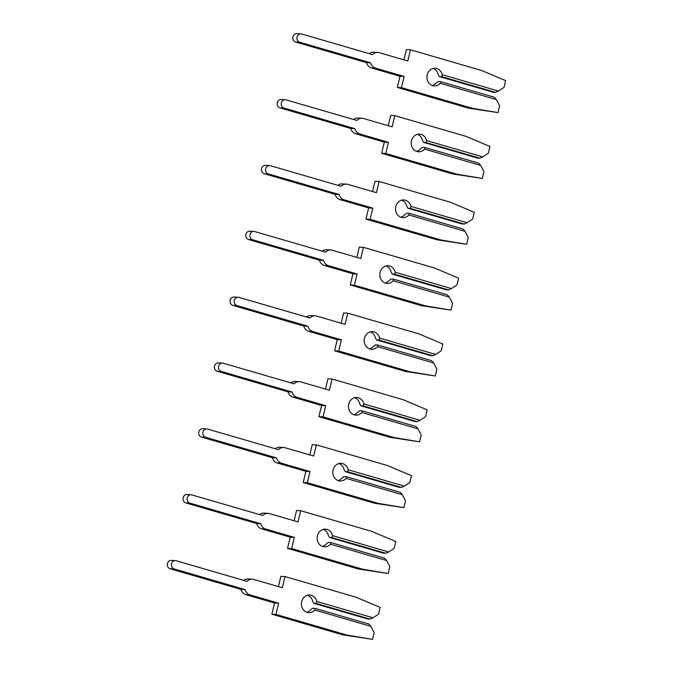 <?xml version="1.0" encoding="UTF-8"?>
<svg xmlns="http://www.w3.org/2000/svg" width="673" height="673" viewBox="0 0 673 673"><rect width="100%" height="100%" fill="white"/><g stroke="black" fill="none" stroke-linecap="round" stroke-linejoin="round"><path stroke-width="1.01" d="M440.251 83.275L496.447 99.621L499.627 105.829L498.012 112.601L468.509 108.151L397.348 87.448L400.014 76.259L371.403 67.931A7.992 7.067 -87.1 0 1 366.491 62.631L370.604 62.841L299.704 42.222A4.248 3.76 -87.1 0 1 296.978 37.478A4.248 3.76 -87.1 0 1 300.907 33.86A4.248 3.76 -87.1 0 1 301.664 33.986L372.564 54.614A7.992 7.067 -87.1 0 1 377.772 52.427A7.992 7.067 -87.1 0 1 379.21 52.671L407.821 60.991L410.488 49.802L481.641 70.497L505.633 80.617L504.018 87.389L498.483 91.065L442.287 74.72A8.842 7.815 92.9 0 0 436.769 68.537A8.842 7.815 92.9 0 0 435.179 68.267A8.842 7.815 92.9 0 0 427.01 75.788A8.842 7.815 92.9 0 0 432.689 85.656A8.842 7.815 92.9 0 0 434.278 85.925A8.842 7.815 92.9 0 0 440.251 83.275L440.504 81.618L438.123 81.5L436.129 83.065A8.842 7.815 92.9 0 1 432.234 85.505M369.267 53.655A7.992 7.067 -87.1 0 1 373.658 52.216L377.772 52.427M498.012 112.601L472.623 108.361L401.461 87.658L404.128 76.47L375.526 68.141A7.992 7.067 -87.1 0 1 370.604 62.841M442.287 74.72L441.681 76.68L439.301 76.562L438.173 74.501A8.842 7.815 92.9 0 0 433.109 68.469M439.301 76.562L493.208 92.243L495.589 92.361L498.483 91.065M495.589 92.361L441.681 76.68M496.447 99.621L494.411 97.299L440.504 81.618M403.918 59.863L406.366 49.592L410.488 49.802M366.491 62.631L295.59 42.012A4.248 3.76 -87.1 0 1 292.856 37.267A4.248 3.76 -87.1 0 1 296.785 33.65L300.907 33.86M468.509 108.151L472.623 108.361M397.348 87.448L401.461 87.658M400.014 76.259L404.128 76.47M424.562 149.12L480.758 165.465L483.937 171.674L482.331 178.438L452.82 173.987L381.658 153.293L384.325 142.096L355.723 133.776A7.992 7.067 -87.1 0 1 350.801 128.476L354.923 128.686L284.023 108.067A4.248 3.76 -87.1 0 1 281.289 103.322A4.248 3.76 -87.1 0 1 285.217 99.705A4.248 3.76 -87.1 0 1 285.983 99.831L356.883 120.459A7.992 7.067 -87.1 0 1 362.091 118.271A7.992 7.067 -87.1 0 1 363.521 118.515L392.132 126.835L394.799 115.647L465.96 136.341L489.944 146.462L488.329 153.234L482.802 156.902L426.606 140.556A8.842 7.815 92.9 0 0 421.079 134.381A8.842 7.815 92.9 0 0 419.498 134.112A8.842 7.815 92.9 0 0 411.321 141.633A8.842 7.815 92.9 0 0 417.008 151.501A8.842 7.815 92.9 0 0 418.589 151.762A8.842 7.815 92.9 0 0 424.562 149.12L424.814 147.463L422.442 147.345L420.448 148.91A8.842 7.815 92.9 0 1 416.545 151.349M353.586 119.5A7.992 7.067 -87.1 0 1 357.969 118.061L362.091 118.271M482.331 178.438L456.942 174.206L385.78 153.503L388.447 142.314L359.836 133.986A7.992 7.067 -87.1 0 1 354.923 128.686M426.606 140.556L425.992 142.525L423.62 142.407L422.484 140.346A8.842 7.815 92.9 0 0 417.42 134.314M423.62 142.407L477.527 158.088L479.899 158.205L482.802 156.902M479.899 158.205L425.992 142.525M480.758 165.465L478.722 163.144L424.814 147.463M388.237 125.7L390.685 115.436L394.799 115.647M350.801 128.476L279.901 107.857A4.248 3.76 -87.1 0 1 277.175 103.112A4.248 3.76 -87.1 0 1 281.104 99.495L285.217 99.705M452.82 173.987L456.942 174.206M381.658 153.293L385.78 153.503M384.325 142.096L388.447 142.314M408.881 214.965L465.077 231.31L468.257 237.519L466.641 244.282L437.139 239.832L365.977 219.137L368.644 207.94L340.033 199.62A7.992 7.067 -87.1 0 1 335.112 194.32L339.234 194.531L268.334 173.912A4.248 3.76 -87.1 0 1 265.599 169.167A4.248 3.76 -87.1 0 1 269.528 165.55A4.248 3.76 -87.1 0 1 270.294 165.676L341.194 186.303A7.992 7.067 -87.1 0 1 346.402 184.116A7.992 7.067 -87.1 0 1 347.84 184.36L376.443 192.68L379.109 181.491L450.271 202.186L474.263 212.306L472.648 219.078L467.112 222.746L410.917 206.401A8.842 7.815 92.9 0 0 405.398 200.226A8.842 7.815 92.9 0 0 403.808 199.957A8.842 7.815 92.9 0 0 395.631 207.477A8.842 7.815 92.9 0 0 401.318 217.345A8.842 7.815 92.9 0 0 402.908 217.606A8.842 7.815 92.9 0 0 408.881 214.965L409.125 213.307L406.753 213.19L404.759 214.754A8.842 7.815 92.9 0 1 400.864 217.194M337.896 185.344A7.992 7.067 -87.1 0 1 342.288 183.906L346.402 184.116M466.641 244.282L441.252 240.042L370.091 219.348L372.758 208.15L344.147 199.831A7.992 7.067 -87.1 0 1 339.234 194.531M410.917 206.401L410.303 208.369L407.931 208.251L406.803 206.19A8.842 7.815 92.9 0 0 401.731 200.159M407.931 208.251L461.838 223.932L464.21 224.05L467.112 222.746M464.21 224.05L410.303 208.369M465.077 231.31L463.041 228.988L409.125 213.307M372.548 191.544L374.996 181.281L379.109 181.491M335.112 194.32L264.22 173.701A4.248 3.76 -87.1 0 1 261.486 168.957A4.248 3.76 -87.1 0 1 265.414 165.339L269.528 165.55M437.139 239.832L441.252 240.042M365.977 219.137L370.091 219.348M368.644 207.94L372.758 208.15M393.192 280.809L449.387 297.155L452.567 303.363L450.952 310.127L421.449 305.677L350.288 284.982L352.955 273.785L324.344 265.465A7.992 7.067 -87.1 0 1 319.431 260.165L323.545 260.375L252.644 239.756A4.248 3.76 -87.1 0 1 249.919 235.012A4.248 3.76 -87.1 0 1 253.847 231.394A4.248 3.76 -87.1 0 1 254.613 231.52L325.505 252.148A7.992 7.067 -87.1 0 1 330.712 249.961A7.992 7.067 -87.1 0 1 332.151 250.205L360.762 258.525L363.428 247.328L434.59 268.031L458.574 278.151L456.959 284.923L451.423 288.591L395.228 272.245A8.842 7.815 92.9 0 0 389.709 266.062A8.842 7.815 92.9 0 0 388.119 265.801A8.842 7.815 92.9 0 0 379.951 273.322A8.842 7.815 92.9 0 0 385.629 283.182A8.842 7.815 92.9 0 0 387.219 283.451A8.842 7.815 92.9 0 0 393.192 280.809L393.444 279.152L391.063 279.034L389.07 280.599A8.842 7.815 92.9 0 1 385.175 283.039M322.207 251.189A7.992 7.067 -87.1 0 1 326.598 249.75L330.712 249.961M450.952 310.127L425.563 305.887L354.41 285.192L357.077 273.995L328.466 265.675A7.992 7.067 -87.1 0 1 323.545 260.375M395.228 272.245L394.622 274.214L392.241 274.096L391.114 272.035A8.842 7.815 92.9 0 0 386.05 266.003M392.241 274.096L446.149 289.777L448.529 289.895L451.423 288.591M448.529 289.895L394.622 274.214M449.387 297.155L447.352 294.833L393.444 279.152M356.858 257.389L359.306 247.117L363.428 247.328M319.431 260.165L248.53 239.538A4.248 3.76 -87.1 0 1 245.796 234.801A4.248 3.76 -87.1 0 1 249.725 231.184L253.847 231.394M421.449 305.677L425.563 305.887M350.288 284.982L354.41 285.192M352.955 273.785L357.077 273.995M377.503 346.654L433.698 362.999L436.878 369.199L435.271 375.971L405.76 371.521L334.599 350.826L337.266 339.629L308.663 331.309A7.992 7.067 -87.1 0 1 303.742 326.01L307.864 326.22L236.963 305.592A4.248 3.76 -87.1 0 1 234.229 300.856A4.248 3.76 -87.1 0 1 238.158 297.239A4.248 3.76 -87.1 0 1 238.923 297.365L309.824 317.984A7.992 7.067 -87.1 0 1 315.031 315.805A7.992 7.067 -87.1 0 1 316.461 316.049L345.072 324.369L347.739 313.172L418.9 333.875L442.884 343.996L441.278 350.768L435.742 354.435L379.547 338.09A8.842 7.815 92.9 0 0 374.02 331.907A8.842 7.815 92.9 0 0 372.438 331.638A8.842 7.815 92.9 0 0 364.261 339.167A8.842 7.815 92.9 0 0 369.948 349.026A8.842 7.815 92.9 0 0 371.53 349.295A8.842 7.815 92.9 0 0 377.503 346.654L377.755 344.997L375.383 344.879L373.389 346.444A8.842 7.815 92.9 0 1 369.494 348.883M306.526 317.025A7.992 7.067 -87.1 0 1 310.909 315.595L315.031 315.805M435.271 375.971L409.882 371.732L338.721 351.037L341.388 339.84L312.777 331.52A7.992 7.067 -87.1 0 1 307.864 326.22M379.547 338.09L378.933 340.058L376.56 339.941L375.425 337.88A8.842 7.815 92.9 0 0 370.36 331.848M376.56 339.941L430.468 355.622L432.84 355.739L435.742 354.435M432.84 355.739L378.933 340.058M433.698 362.999L431.662 360.678L377.755 344.997M341.177 323.233L343.625 312.962L347.739 313.172M303.742 326.01L232.841 305.382A4.248 3.76 -87.1 0 1 230.116 300.646A4.248 3.76 -87.1 0 1 234.044 297.029L238.158 297.239M405.76 371.521L409.882 371.732M334.599 350.826L338.721 351.037M337.266 339.629L341.388 339.84M361.822 412.499L418.017 428.844L421.197 435.044L419.582 441.816L390.079 437.366L318.918 416.671L321.585 405.474L292.974 397.154A7.992 7.067 -87.1 0 1 288.061 391.854L292.175 392.065L221.274 371.437A4.248 3.76 -87.1 0 1 218.54 366.701A4.248 3.76 -87.1 0 1 222.477 363.084A4.248 3.76 -87.1 0 1 223.234 363.21L294.135 383.829A7.992 7.067 -87.1 0 1 299.342 381.65A7.992 7.067 -87.1 0 1 300.781 381.894L329.383 390.214L332.05 379.017L403.211 399.72L427.204 409.84L425.588 416.612L420.053 420.28L363.857 403.935A8.842 7.815 92.9 0 0 358.339 397.751A8.842 7.815 92.9 0 0 356.749 397.482A8.842 7.815 92.9 0 0 348.58 405.011A8.842 7.815 92.9 0 0 354.259 414.871A8.842 7.815 92.9 0 0 355.849 415.14A8.842 7.815 92.9 0 0 361.822 412.499L362.066 410.841L359.693 410.723L357.7 412.288A8.842 7.815 92.9 0 1 353.805 414.728M290.837 382.87A7.992 7.067 -87.1 0 1 295.228 381.44L299.342 381.65M419.582 441.816L394.193 437.576L323.032 416.881L325.698 405.684L297.087 397.364A7.992 7.067 -87.1 0 1 292.175 392.065M363.857 403.935L363.243 405.903L360.871 405.785L359.744 403.724A8.842 7.815 92.9 0 0 354.679 397.693M360.871 405.785L414.778 421.458L417.159 421.584L420.053 420.28M417.159 421.584L363.243 405.903M418.017 428.844L415.981 426.522L362.066 410.841M325.488 389.078L327.936 378.806L332.05 379.017M288.061 391.854L217.16 371.227A4.248 3.76 -87.1 0 1 214.426 366.491A4.248 3.76 -87.1 0 1 218.355 362.873L222.477 363.084M390.079 437.366L394.193 437.576M318.918 416.671L323.032 416.881M321.585 405.474L325.698 405.684M346.132 478.343L402.328 494.689L405.508 500.889L403.893 507.661L374.39 503.211L303.229 482.516L305.895 471.319L277.284 462.999A7.992 7.067 -87.1 0 1 272.372 457.699L276.485 457.909L205.593 437.282A4.248 3.76 -87.1 0 1 202.859 432.546A4.248 3.76 -87.1 0 1 206.788 428.928A4.248 3.76 -87.1 0 1 207.553 429.054L278.445 449.673A7.992 7.067 -87.1 0 1 283.653 447.495A7.992 7.067 -87.1 0 1 285.091 447.738L313.702 456.058L316.369 444.861L387.53 465.565L411.514 475.685L409.899 482.457L404.372 486.125L348.168 469.779A8.842 7.815 92.9 0 0 342.65 463.596A8.842 7.815 92.9 0 0 341.06 463.327A8.842 7.815 92.9 0 0 332.891 470.856A8.842 7.815 92.9 0 0 338.569 480.715A8.842 7.815 92.9 0 0 340.159 480.985A8.842 7.815 92.9 0 0 346.132 478.343L346.385 476.686L344.004 476.56L342.019 478.133A8.842 7.815 92.9 0 1 338.115 480.564M275.148 448.714A7.992 7.067 -87.1 0 1 279.539 447.284L283.653 447.495M403.893 507.661L378.504 503.421L307.351 482.726L310.017 471.529L281.407 463.209A7.992 7.067 -87.1 0 1 276.485 457.909M348.168 469.779L347.562 471.748L345.182 471.622L344.054 469.569A8.842 7.815 92.9 0 0 338.99 463.537M345.182 471.622L399.097 487.302L401.47 487.429L404.372 486.125M401.47 487.429L347.562 471.748M402.328 494.689L400.292 492.367L346.385 476.686M309.807 454.923L312.247 444.651L316.369 444.861M272.372 457.699L201.471 437.071A4.248 3.76 -87.1 0 1 198.737 432.335A4.248 3.76 -87.1 0 1 202.666 428.718L206.788 428.928M374.39 503.211L378.504 503.421M303.229 482.516L307.351 482.726M305.895 471.319L310.017 471.529M330.443 544.188L386.647 560.533L389.827 566.733L388.212 573.505L358.701 569.055L287.548 548.36L290.214 537.163L261.604 528.843A7.992 7.067 -87.1 0 1 256.682 523.544L260.804 523.754L189.904 503.126A4.248 3.76 -87.1 0 1 187.17 498.382A4.248 3.76 -87.1 0 1 191.098 494.773A4.248 3.76 -87.1 0 1 191.864 494.899L262.764 515.518A7.992 7.067 -87.1 0 1 267.972 513.339A7.992 7.067 -87.1 0 1 269.402 513.583L298.013 521.903L300.68 510.706L371.841 531.409L395.825 541.529L394.218 548.302L388.683 551.969L332.487 535.624A8.842 7.815 92.9 0 0 326.969 529.441A8.842 7.815 92.9 0 0 325.379 529.171A8.842 7.815 92.9 0 0 317.202 536.701A8.842 7.815 92.9 0 0 322.889 546.56A8.842 7.815 92.9 0 0 324.47 546.829A8.842 7.815 92.9 0 0 330.443 544.188L330.695 542.531L328.323 542.404L326.329 543.969A8.842 7.815 92.9 0 1 322.434 546.409M259.467 514.559A7.992 7.067 -87.1 0 1 263.85 513.129L267.972 513.339M388.212 573.505L362.823 569.265L291.661 548.571L294.328 537.374L265.717 529.054A7.992 7.067 -87.1 0 1 260.804 523.754M332.487 535.624L331.873 537.592L329.501 537.466L328.365 535.414A8.842 7.815 92.9 0 0 323.301 529.382M329.501 537.466L383.408 553.147L385.78 553.273L388.683 551.969M385.78 553.273L331.873 537.592M386.647 560.533L384.603 558.211L330.695 542.531M294.118 520.767L296.566 510.496L300.68 510.706M256.682 523.544L185.782 502.916A4.248 3.76 -87.1 0 1 183.056 498.171A4.248 3.76 -87.1 0 1 186.985 494.562L191.098 494.773M358.701 569.055L362.823 569.265M287.548 548.36L291.661 548.571M290.214 537.163L294.328 537.374M314.762 610.024L370.958 626.37L374.138 632.578L372.522 639.35L343.02 634.9L271.858 614.205L274.525 603.008L245.914 594.688A7.992 7.067 -87.1 0 1 241.001 589.38L245.115 589.598L174.214 568.971A4.248 3.76 -87.1 0 1 171.489 564.226A4.248 3.76 -87.1 0 1 175.417 560.609A4.248 3.76 -87.1 0 1 176.175 560.744L247.075 581.363A7.992 7.067 -87.1 0 1 252.282 579.184A7.992 7.067 -87.1 0 1 253.721 579.428L282.332 587.748L284.999 576.551L356.152 597.254L380.144 607.374L378.529 614.146L372.993 617.814L316.798 601.469A8.842 7.815 92.9 0 0 311.279 595.285A8.842 7.815 92.9 0 0 309.689 595.016A8.842 7.815 92.9 0 0 301.521 602.537A8.842 7.815 92.9 0 0 307.199 612.405A8.842 7.815 92.9 0 0 308.789 612.674A8.842 7.815 92.9 0 0 314.762 610.024L315.014 608.375L312.634 608.249L310.64 609.814A8.842 7.815 92.9 0 1 306.745 612.253M243.777 580.404A7.992 7.067 -87.1 0 1 248.169 578.973L252.282 579.184M372.522 639.35L347.133 635.11L275.972 614.415L278.639 603.218L250.036 594.898A7.992 7.067 -87.1 0 1 245.115 589.598M316.798 601.469L316.184 603.437L313.811 603.311L312.684 601.258A8.842 7.815 92.9 0 0 307.62 595.226M313.811 603.311L367.719 618.992L370.1 619.118L372.993 617.814M370.1 619.118L316.184 603.437M370.958 626.37L368.922 624.056L315.014 608.375M278.429 586.612L280.877 576.34L284.999 576.551M241.001 589.38L170.101 568.761A4.248 3.76 -87.1 0 1 167.367 564.016A4.248 3.76 -87.1 0 1 171.295 560.399L175.417 560.609M343.02 634.9L347.133 635.11M271.858 614.205L275.972 614.415M274.525 603.008L278.639 603.218M371.403 67.931L375.526 68.141M295.59 42.012L299.704 42.222M355.723 133.776L359.836 133.986M279.901 107.857L284.023 108.067M340.033 199.62L344.147 199.831M264.22 173.701L268.334 173.912M324.344 265.465L328.466 265.675M248.53 239.538L252.644 239.756M308.663 331.309L312.777 331.52M232.841 305.382L236.963 305.592M292.974 397.154L297.087 397.364M217.16 371.227L221.274 371.437M277.284 462.999L281.407 463.209M201.471 437.071L205.593 437.282M261.604 528.843L265.717 529.054M185.782 502.916L189.904 503.126M245.914 594.688L250.036 594.898M170.101 568.761L174.214 568.971"/></g></svg>

